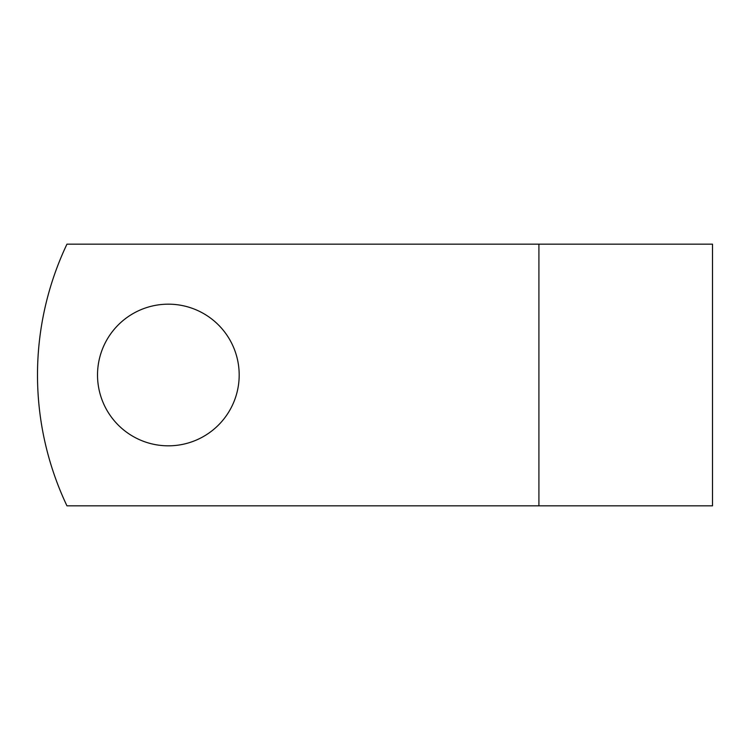 <?xml version="1.0" encoding="UTF-8"?>
<svg xmlns="http://www.w3.org/2000/svg" width="750" height="750" viewBox="0 0 750 750"><rect width="100%" height="100%" fill="white"/><g stroke="black" fill="none" stroke-linecap="round" stroke-linejoin="round"><path stroke-width="1.12" d="M239.184 375A70.828 70.828 0 0 0 168.347 304.172A70.828 70.828 0 0 0 97.519 375A70.828 70.828 0 0 0 168.347 445.828A70.828 70.828 0 0 0 239.184 375M538.913 244.153L66.956 244.153A305.316 305.316 0 0 0 66.956 505.847L538.913 505.847L538.913 244.153L712.5 244.153L712.5 505.847L538.913 505.847"/></g></svg>
